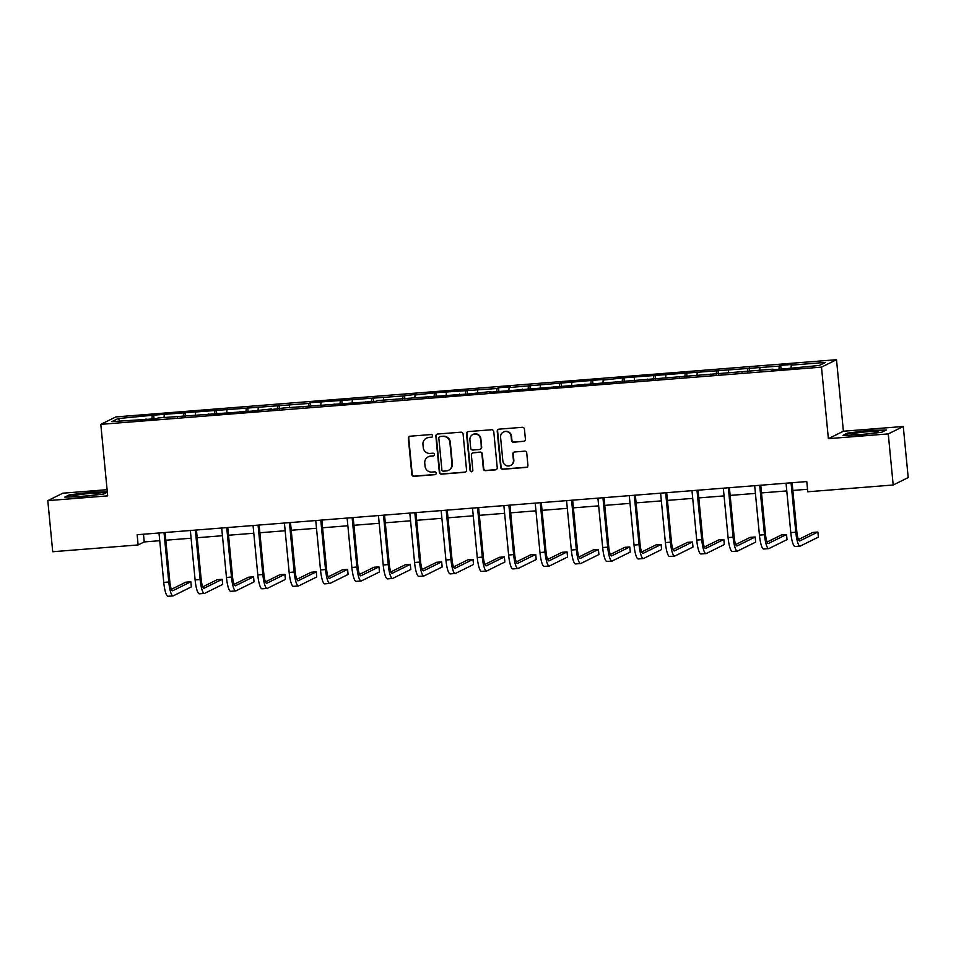 <?xml version="1.0" encoding="UTF-8"?>
<svg xmlns="http://www.w3.org/2000/svg" width="956" height="956" viewBox="0 0 956 956"><rect width="100%" height="100%" fill="white"/><g stroke="black" fill="none" stroke-linecap="round" stroke-linejoin="round"><path stroke-width="1.43" d="M432.602 435.84A1.41 1.386 -116.3 0 0 431.084 434.55L410.124 436.211A2.02 1.972 -116.3 0 0 408.355 438.374L411.821 474.487A2.02 1.972 -116.3 0 0 413.996 476.327L434.956 474.666A1.41 1.386 -116.3 0 0 436.199 473.148A1.41 1.386 -116.3 0 0 434.681 471.858L431.969 472.073A6.465 6.31 -116.3 0 1 425.038 466.158L424.751 463.146A6.465 6.31 -116.3 0 1 430.439 456.227L433.152 456.012A1.41 1.386 -116.3 0 0 434.406 454.494A1.41 1.386 -116.3 0 0 432.889 453.204L430.176 453.419A6.465 6.31 -116.3 0 1 423.245 447.504L422.958 444.492A6.465 6.31 -116.3 0 1 428.647 437.573L431.359 437.358A1.41 1.386 -116.3 0 0 432.602 435.84M523.637 441.445A2.02 1.972 -116.3 0 0 525.418 439.282L524.438 429.16A2.02 1.972 -116.3 0 0 522.275 427.308L498.996 429.16A2.02 1.972 -116.3 0 0 497.216 431.323L500.693 467.424A2.02 1.972 -116.3 0 0 502.856 469.276L526.135 467.424A2.02 1.972 -116.3 0 0 527.915 465.261L526.744 453.025A2.02 1.972 -116.3 0 0 524.569 451.184L514.615 451.973A2.02 1.972 -116.3 0 0 512.834 454.136L513.42 460.195A5.413 5.27 -116.3 0 1 510.54 465.464A5.413 5.27 -116.3 0 1 502.868 461.043L500.574 437.262A5.413 5.27 -116.3 0 1 503.454 432.004A5.413 5.27 -116.3 0 1 511.125 436.426L511.508 440.393A2.02 1.972 -116.3 0 0 513.671 442.246L524.043 441.254A2.02 1.972 -116.3 0 0 524.533 441.146M828.374 438.661L888.267 433.905L893.179 485.003L908.2 477.57L903.277 426.484L843.395 431.228L836.5 359.707L821.491 367.14L828.374 438.661L843.395 431.228M107.096 489.687L62.821 493.2L47.8 500.633L107.693 495.877L100.798 424.356L821.491 367.14M47.8 500.633L52.723 551.731L138.13 544.944L144.225 541.933L159.736 540.702M893.179 485.003L807.772 491.778L806.78 481.561L137.15 534.727L138.13 544.944M463.086 434.024A2.02 1.972 -116.3 0 0 460.923 432.184L437.645 434.024A2.02 1.972 -116.3 0 0 435.864 436.187L439.342 472.3A2.02 1.972 -116.3 0 0 441.517 474.14L464.783 472.3A2.02 1.972 -116.3 0 0 466.564 470.137L463.086 434.024M468.32 431.586L491.599 429.746A2.02 1.972 -116.3 0 1 493.762 431.586L497.24 467.699A2.02 1.972 -116.3 0 1 495.459 469.862L485.505 470.651A2.02 1.972 -116.3 0 1 483.342 468.799L481.932 454.16A2.02 1.972 -116.3 0 0 479.757 452.308L473.148 452.833A2.02 1.972 -116.3 0 0 471.368 454.996L472.838 470.244A1.41 1.386 -116.3 0 1 472.085 471.619A1.41 1.386 -116.3 0 1 470.077 470.46L466.54 433.749A2.02 1.972 -116.3 0 1 468.32 431.586M836.5 359.707L115.819 416.924L100.798 424.356M780.705 365.359L779.224 366.088L623.945 377.799L603.176 380.07L604.658 379.329L509.118 387.539L510.6 386.798L498.542 387.754L497.06 388.495L435.84 392.737L415.059 395.007L416.541 394.266L403.002 395.963L310.437 402.691L308.955 403.432L153.677 415.143L118.03 418.585L111.864 421.632L156.605 418.704L158.087 417.963L250.651 411.235L271.432 408.965L269.951 409.706L283.49 408.009L376.067 401.281L377.548 400.54L470.113 393.812L490.894 391.542L489.412 392.283L773.057 369.147L771.576 369.876L783.633 368.92L819.28 365.467L825.446 362.42L791.281 365.132L792.763 364.403L780.705 365.359L781.064 369.124M778.925 369.291L779.224 366.088M759.685 370.199L759.936 367.618M773.057 369.147L773.249 369.745M747.58 371.776L747.867 368.574M728.341 372.697L728.58 370.115M741.701 371.633L741.904 372.231M716.223 374.274L716.522 371.071M696.984 375.182L697.223 372.601M710.356 374.119L710.547 374.716M684.866 376.76L685.165 373.557M665.639 377.668L665.878 375.087M678.999 376.604L679.202 377.214M653.522 379.245L653.82 376.043M634.282 380.165L634.521 377.572M647.654 379.102L647.845 379.699M622.165 381.731L622.464 378.54M602.937 382.651L603.176 380.07M616.297 381.587L616.489 382.185M590.82 384.228L591.119 381.026M571.58 385.137L571.819 382.555M584.941 384.073L585.144 384.671M559.463 386.714L559.762 383.511M540.224 387.622L540.475 385.041M553.596 386.571L553.787 387.168M528.118 389.2L528.417 385.997M508.879 390.12L509.118 387.539M522.239 389.056L522.442 389.654M496.762 391.697L497.06 388.495M477.522 392.605L477.761 390.024M490.894 391.542L491.085 392.139M465.405 394.183L465.703 390.98M446.177 395.091L446.416 392.51M459.537 394.027L459.74 394.637M434.06 396.668L434.359 393.466M414.82 397.588L415.059 395.007M428.192 396.525L428.384 397.122M402.703 399.166L403.002 395.963M383.476 400.074L383.715 397.493M396.836 399.01L397.027 399.608M371.358 401.651L371.657 398.449M352.119 402.56L352.358 399.978M365.479 401.496L365.682 402.106M340.001 404.137L340.3 400.934M320.774 405.045L321.013 402.464M334.134 403.994L334.325 404.591M308.657 406.623L308.955 403.432M289.417 407.543L289.656 404.962M302.777 406.479L302.98 407.077M277.3 409.12L277.599 405.918M258.06 410.028L258.311 407.447M271.432 408.965L271.624 409.562M245.943 411.606L246.242 408.403M226.715 412.514L226.954 409.933M240.076 411.462L240.279 412.06M214.598 414.091L214.897 410.889M195.359 415.012L195.598 412.43M208.731 413.948L208.922 414.546M183.241 416.589L183.54 413.386M164.014 417.497L164.253 414.916M177.374 416.434L177.565 417.031M151.896 419.075L152.195 415.872M120.098 420.987L118.03 418.585M146.029 418.919L146.22 419.529M888.267 433.905L903.277 426.484M165.818 540.224L191.092 538.216M197.175 537.726L222.449 535.719M228.52 535.24L253.794 533.233M259.877 532.755L285.151 530.747M291.221 530.257L316.496 528.262M322.578 527.772L347.853 525.764M353.935 525.286L379.197 523.279M385.28 522.801L410.554 520.793M416.637 520.303L441.911 518.295M447.982 517.817L473.256 515.81M479.338 515.332L504.613 513.324M510.683 512.834L535.957 510.839M542.04 510.349L567.314 508.341M573.385 507.863L598.659 505.855M604.742 505.377L630.016 503.37M636.098 502.88L661.361 500.872M667.443 500.394L692.718 498.387M698.8 497.909L724.074 495.901M730.145 495.411L755.419 493.404M761.502 492.926L786.776 490.918M792.847 490.44L807.533 489.269M791.042 367.713L791.281 365.132M143.484 534.225L144.225 541.933M154.036 418.907L153.677 415.143M185.392 416.41L185.022 412.645M216.737 413.924L216.379 410.16M248.094 411.439L247.724 407.674M279.439 408.941L279.08 405.177M310.796 406.455L310.437 402.691M342.14 403.97L341.782 400.205M373.497 401.484L373.139 397.72M404.854 398.987L404.484 395.222M436.199 396.501L435.84 392.737M467.556 394.015L467.185 390.251M498.901 391.518L498.542 387.754M530.257 389.032L529.887 385.268M561.602 386.547L561.244 382.782M592.959 384.061L592.601 380.297M624.316 381.564L623.945 377.799M655.661 379.078L655.302 375.314M687.017 376.592L686.647 372.828M718.362 374.095L718.004 370.33M749.719 371.609L749.349 367.845M107.299 491.814L90.987 492.209L69.322 494.873L64.805 497.108L81.941 496.69L103.595 494.025L107.335 492.173M886.272 430.009L869.147 430.427L847.494 433.092L842.965 435.327L860.101 434.908L881.755 432.243L886.272 430.009M69.394 495.519L69.322 494.873M847.554 433.737L847.494 433.092M432.04 437.107A1.41 1.386 -116.3 0 1 431.765 437.155L429.053 437.37A6.465 6.31 -116.3 0 0 426.806 437.991L426.4 438.195M428.192 456.849L428.599 456.645A6.465 6.31 -116.3 0 1 430.845 456.024L433.558 455.809A1.41 1.386 -116.3 0 0 433.845 455.761M409.634 436.318A2.02 1.972 -116.3 0 0 408.75 438.171L412.227 474.284A2.02 1.972 -116.3 0 0 414.402 476.136L435.362 474.463A1.41 1.386 -116.3 0 0 435.637 474.415M437.155 434.132A2.02 1.972 -116.3 0 0 436.271 435.984L439.748 472.097A2.02 1.972 -116.3 0 0 441.923 473.949L465.19 472.097A2.02 1.972 -116.3 0 0 465.692 471.989M440.083 436.665A1.41 1.386 -116.3 0 0 438.84 438.171L441.899 469.874A1.41 1.386 -116.3 0 0 443.405 471.165L446.273 470.938A6.465 6.31 -116.3 0 0 451.961 464.019L449.882 442.353A6.465 6.31 -116.3 0 0 442.951 436.438L440.489 436.462A1.41 1.386 -116.3 0 0 439.999 436.593L439.593 436.796M448.519 470.316L448.926 470.113A6.465 6.31 -116.3 0 0 452.367 463.815L451.961 464.019M440.489 436.462L443.357 436.235A6.465 6.31 -116.3 0 1 450.288 442.15L452.367 463.815M472.443 453.025L472.85 452.833A2.02 1.972 -116.3 0 1 473.555 452.63L480.163 452.104A2.02 1.972 -116.3 0 1 482.326 453.957L483.736 468.607A2.02 1.972 -116.3 0 0 485.911 470.448L495.865 469.659A2.02 1.972 -116.3 0 0 496.367 469.551M467.831 431.694A2.02 1.972 -116.3 0 0 466.946 433.558L470.483 470.256A1.41 1.386 -116.3 0 0 472.276 471.499M480.462 438.959A5.413 5.27 -116.3 0 0 472.79 434.538A5.413 5.27 -116.3 0 0 469.91 439.808L470.711 448.173A2.02 1.972 -116.3 0 0 472.885 450.025L479.494 449.499A2.02 1.972 -116.3 0 0 481.274 447.336L480.868 438.768A5.413 5.27 -116.3 0 0 473.196 434.335L472.79 434.538M480.199 449.308L480.593 449.105A2.02 1.972 -116.3 0 0 481.681 447.133L481.274 447.336M480.868 438.768L481.681 447.133M503.454 432.004L503.86 431.801A5.413 5.27 -116.3 0 1 511.532 436.223L511.914 440.19A2.02 1.972 -116.3 0 0 514.077 442.042L524.043 441.254M510.54 465.464L510.946 465.261A5.413 5.27 -116.3 0 0 513.826 460.003L513.42 460.195M514.113 452.08A2.02 1.972 -116.3 0 0 513.241 453.933L513.826 460.003M498.506 429.256A2.02 1.972 -116.3 0 0 497.622 431.12L501.099 467.221A2.02 1.972 -116.3 0 0 503.262 469.073L526.541 467.221A2.02 1.972 -116.3 0 0 527.043 467.125M165.077 532.516L169.798 581.499A10.301 2.115 85.5 0 0 172.642 590.76A10.301 2.115 85.5 0 0 172.809 590.712L190.853 581.786L191.343 586.9L173.299 595.827A15.451 3.167 -94.5 0 1 173.048 595.899L168.017 596.293A15.451 3.167 -94.5 0 1 163.751 582.407L158.995 532.994M173.048 595.899A15.451 3.167 -94.5 0 1 168.782 582.001L164.026 532.6M190.853 581.786L185.823 582.192L171.411 589.314M96.496 494.611A13.384 1.064 -5.5 0 0 99.711 493.738A13.384 1.064 -5.5 0 0 92.015 493.356A13.384 1.064 -5.5 0 0 76.504 495.1A13.384 1.064 -5.5 0 0 73.313 496.272A13.384 1.064 -5.5 0 0 82.718 496.248A13.384 1.064 -5.5 0 0 96.496 494.611M87.617 495.817A10.134 0.813 -5.5 0 0 85.586 496.021M66.251 497.072L69.896 495.268L90.88 492.687L107.108 492.292M867.295 431.765A13.384 1.064 -5.5 0 0 851.473 434.49A13.384 1.064 -5.5 0 0 862.025 434.383A13.384 1.064 -5.5 0 0 877.871 431.957A13.384 1.064 -5.5 0 0 867.295 431.765M865.778 434.036A10.134 0.813 -5.5 0 0 863.746 434.239M844.411 435.291L848.056 433.486L869.04 430.905L885.268 430.511M196.434 530.018L201.142 579.013A10.301 2.115 85.5 0 0 203.987 588.275A10.301 2.115 85.5 0 0 204.166 588.227L222.198 579.3L222.688 584.415L204.656 593.341A15.451 3.167 -94.5 0 1 204.393 593.413L199.374 593.807A15.451 3.167 -94.5 0 1 195.108 579.91L190.352 530.508M204.393 593.413A15.451 3.167 -94.5 0 1 200.127 579.515L195.371 530.102M222.198 579.3L217.179 579.695L202.768 586.829M227.779 527.533L232.499 576.528A10.301 2.115 85.5 0 0 235.343 585.789A10.301 2.115 85.5 0 0 235.511 585.741L253.555 576.815L254.045 581.917L236.001 590.844A15.451 3.167 -94.5 0 1 235.75 590.916L230.731 591.322A15.451 3.167 -94.5 0 1 226.464 577.424L221.696 528.011M235.75 590.916A15.451 3.167 -94.5 0 1 231.483 577.03L226.727 527.616M253.555 576.815L248.524 577.209L234.112 584.343M259.136 525.047L263.844 574.03A10.301 2.115 85.5 0 0 266.7 583.291A10.301 2.115 85.5 0 0 266.867 583.244L284.9 574.317L285.39 579.432L267.357 588.358A15.451 3.167 -94.5 0 1 267.106 588.43L262.075 588.824A15.451 3.167 -94.5 0 1 257.809 574.938L253.053 525.525M267.106 588.43A15.451 3.167 -94.5 0 1 262.84 574.532L258.072 525.131M284.9 574.317L279.881 574.723L265.469 581.857M290.481 522.55L295.201 571.545A10.301 2.115 85.5 0 0 298.045 580.806A10.301 2.115 85.5 0 0 298.212 580.758L316.257 571.831L316.747 576.946L298.702 585.873A15.451 3.167 -94.5 0 1 298.451 585.944L293.432 586.339A15.451 3.167 -94.5 0 1 289.166 572.441L284.41 523.04M298.451 585.944A15.451 3.167 -94.5 0 1 294.185 572.047L289.429 522.633M316.257 571.831L311.226 572.238L296.814 579.36M321.837 520.064L326.558 569.059A10.301 2.115 85.5 0 0 329.402 578.32A10.301 2.115 85.5 0 0 329.569 578.272L347.602 569.346L348.104 574.448L330.059 583.375A15.451 3.167 -94.5 0 1 329.808 583.447L324.777 583.853A15.451 3.167 -94.5 0 1 320.511 569.955L315.755 520.542M329.808 583.447A15.451 3.167 -94.5 0 1 325.542 569.561L320.786 520.148M347.602 569.346L342.583 569.74L328.171 576.874M353.182 517.578L357.903 566.561A10.301 2.115 85.5 0 0 360.747 575.835A10.301 2.115 85.5 0 0 360.914 575.787L378.958 566.86L379.448 571.963L361.416 580.89A15.451 3.167 -94.5 0 1 361.153 580.961L356.134 581.356A15.451 3.167 -94.5 0 1 351.868 567.47L347.112 518.056M361.153 580.961A15.451 3.167 -94.5 0 1 356.887 567.063L352.131 517.662M378.958 566.86L373.939 567.255L359.528 574.389M384.539 515.081L389.259 564.076A10.301 2.115 85.5 0 0 392.103 573.337A10.301 2.115 85.5 0 0 392.271 573.289L410.315 564.363L410.805 569.477L392.761 578.404A15.451 3.167 -94.5 0 1 392.51 578.476L387.479 578.87A15.451 3.167 -94.5 0 1 383.213 564.984L378.457 515.571M392.51 578.476A15.451 3.167 -94.5 0 1 388.244 564.578L383.487 515.165M410.315 564.363L405.284 564.769L390.873 571.891M415.896 512.595L420.604 561.59A10.301 2.115 85.5 0 0 423.448 570.851A10.301 2.115 85.5 0 0 423.616 570.804L441.66 561.877L442.15 566.992L424.117 575.906A15.451 3.167 -94.5 0 1 423.855 575.978L418.836 576.384A15.451 3.167 -94.5 0 1 414.569 562.486L409.813 513.085M423.855 575.978A15.451 3.167 -94.5 0 1 419.588 562.092L414.832 512.679M441.66 561.877L436.641 562.271L422.229 569.406M447.241 510.11L451.961 559.105A10.301 2.115 85.5 0 0 454.805 568.366A10.301 2.115 85.5 0 0 454.972 568.318L473.017 559.391L473.507 564.494L455.462 573.421A15.451 3.167 -94.5 0 1 455.211 573.492L450.192 573.899A15.451 3.167 -94.5 0 1 445.926 560.001L441.158 510.588M455.211 573.492A15.451 3.167 -94.5 0 1 450.945 559.607L446.189 510.193M473.017 559.391L467.986 559.786L453.574 566.92M478.598 507.624L483.306 556.607A10.301 2.115 85.5 0 0 486.15 565.868A10.301 2.115 85.5 0 0 486.329 565.821L504.362 556.894L504.852 562.009L486.819 570.935A15.451 3.167 -94.5 0 1 486.568 571.007L481.537 571.401A15.451 3.167 -94.5 0 1 477.271 557.515L472.515 508.102M486.568 571.007A15.451 3.167 -94.5 0 1 482.302 557.109L477.534 507.708M504.362 556.894L499.343 557.3L484.931 564.422M509.942 505.127L514.663 554.121A10.301 2.115 85.5 0 0 517.507 563.383A10.301 2.115 85.5 0 0 517.674 563.335L535.719 554.408L536.208 559.523L518.164 568.45A15.451 3.167 -94.5 0 1 517.913 568.521L512.894 568.916A15.451 3.167 -94.5 0 1 508.628 555.018L503.872 505.616M517.913 568.521A15.451 3.167 -94.5 0 1 513.647 554.623L508.891 505.21M535.719 554.408L530.688 554.815L516.276 561.937M541.299 502.641L546.019 551.636A10.301 2.115 85.5 0 0 548.864 560.897A10.301 2.115 85.5 0 0 549.031 560.849L567.063 551.923L567.565 557.025L549.521 565.952A15.451 3.167 -94.5 0 1 549.27 566.024L544.239 566.43A15.451 3.167 -94.5 0 1 539.973 552.532L535.217 503.119M549.27 566.024A15.451 3.167 -94.5 0 1 545.004 552.138L540.248 502.725M567.063 551.923L562.044 552.317L547.633 559.451M572.644 500.155L577.364 549.138A10.301 2.115 85.5 0 0 580.208 558.4A10.301 2.115 85.5 0 0 580.376 558.352L598.42 549.437L598.91 554.54L580.866 563.466A15.451 3.167 -94.5 0 1 580.615 563.538L575.596 563.932A15.451 3.167 -94.5 0 1 571.33 550.047L566.573 500.633M580.615 563.538A15.451 3.167 -94.5 0 1 576.349 549.64L571.592 500.239M598.42 549.437L593.401 549.831L578.978 556.966M604.001 497.658L608.721 546.653A10.301 2.115 85.5 0 0 611.565 555.914A10.301 2.115 85.5 0 0 611.732 555.866L629.777 546.94L630.267 552.054L612.222 560.981A15.451 3.167 -94.5 0 1 611.971 561.053L606.941 561.447A15.451 3.167 -94.5 0 1 602.674 547.549L597.918 498.148M611.971 561.053A15.451 3.167 -94.5 0 1 607.705 547.155L602.949 497.741M629.777 546.94L624.746 547.346L610.334 554.468M635.358 495.172L640.066 544.167A10.301 2.115 85.5 0 0 642.91 553.428A10.301 2.115 85.5 0 0 643.077 553.381L661.122 544.454L661.612 549.557L643.579 558.483A15.451 3.167 -94.5 0 1 643.316 558.555L638.297 558.961A15.451 3.167 -94.5 0 1 634.031 545.063L629.275 495.662M643.316 558.555A15.451 3.167 -94.5 0 1 639.05 544.669L634.294 495.256M661.122 544.454L656.103 544.848L641.691 551.982M666.702 492.687L671.423 541.67A10.301 2.115 85.5 0 0 674.267 550.943A10.301 2.115 85.5 0 0 674.434 550.895L692.479 541.968L692.969 547.071L674.924 555.998A15.451 3.167 -94.5 0 1 674.673 556.069L669.654 556.476A15.451 3.167 -94.5 0 1 665.376 542.578L660.62 493.165M674.673 556.069A15.451 3.167 -94.5 0 1 670.407 542.183L665.651 492.77M692.479 541.968L687.448 542.363L673.036 549.497M698.059 490.201L702.768 539.184A10.301 2.115 85.5 0 0 705.612 548.445A10.301 2.115 85.5 0 0 705.791 548.397L723.823 539.471L724.313 544.585L706.281 553.512A15.451 3.167 -94.5 0 1 706.03 553.584L700.999 553.978A15.451 3.167 -94.5 0 1 696.733 540.092L691.977 490.679M706.03 553.584A15.451 3.167 -94.5 0 1 701.752 539.686L696.996 490.285M723.823 539.471L718.804 539.877L704.393 546.999M729.404 487.703L734.124 536.698A10.301 2.115 85.5 0 0 736.968 545.96A10.301 2.115 85.5 0 0 737.136 545.912L755.18 536.985L755.67 542.1L737.626 551.026A15.451 3.167 -94.5 0 1 737.375 551.098L732.356 551.493A15.451 3.167 -94.5 0 1 728.09 537.595L723.322 488.193M737.375 551.098A15.451 3.167 -94.5 0 1 733.109 537.2L728.353 487.787M755.18 536.985L750.149 537.38L735.738 544.514M760.761 485.218L765.481 534.213A10.301 2.115 85.5 0 0 768.325 543.474A10.301 2.115 85.5 0 0 768.493 543.426L786.525 534.5L787.027 539.602L768.983 548.529A15.451 3.167 -94.5 0 1 768.732 548.601L763.701 549.007A15.451 3.167 -94.5 0 1 759.434 535.109L754.678 485.696M768.732 548.601A15.451 3.167 -94.5 0 1 764.465 534.715L759.697 485.301M786.525 534.5L781.506 534.894L767.094 542.028M792.106 482.732L796.826 531.715A10.301 2.115 85.5 0 0 799.67 540.976A10.301 2.115 85.5 0 0 799.837 540.929L817.882 532.002L818.372 537.117L800.327 546.043A15.451 3.167 -94.5 0 1 800.076 546.115L795.057 546.509A15.451 3.167 -94.5 0 1 790.791 532.623L786.035 483.21M800.076 546.115A15.451 3.167 -94.5 0 1 795.81 532.217L791.054 482.816M817.882 532.002L812.851 532.408L798.439 539.543M163.751 582.407L168.782 582.001M195.108 579.91L200.127 579.515M226.464 577.424L231.483 577.03M257.809 574.938L262.84 574.532M289.166 572.441L294.185 572.047M320.511 569.955L325.542 569.561M351.868 567.47L356.887 567.063M383.213 564.984L388.244 564.578M414.569 562.486L419.588 562.092M445.926 560.001L450.945 559.607M477.271 557.515L482.302 557.109M508.628 555.018L513.647 554.623M539.973 552.532L545.004 552.138M571.33 550.047L576.349 549.64M602.674 547.549L607.705 547.155M634.031 545.063L639.05 544.669M665.376 542.578L670.407 542.183M696.733 540.092L701.752 539.686M728.09 537.595L733.109 537.2M759.434 535.109L764.465 534.715M790.791 532.623L795.81 532.217"/></g></svg>
